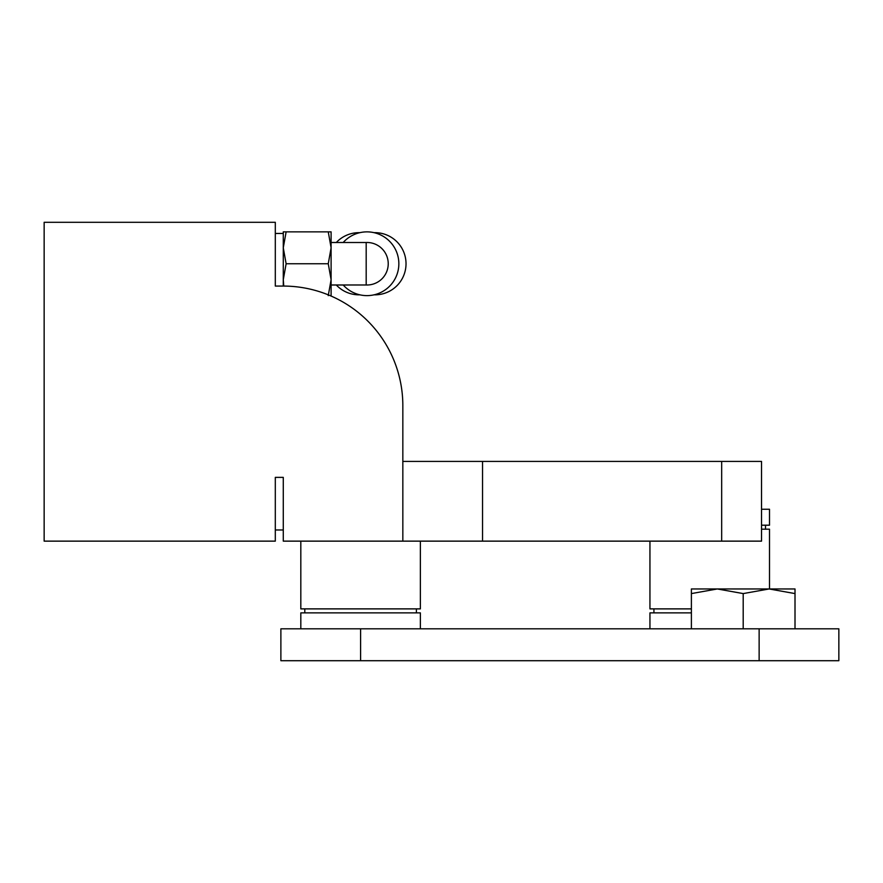 <?xml version="1.0" encoding="UTF-8"?>
<svg xmlns="http://www.w3.org/2000/svg" width="883" height="883" viewBox="0 0 883 883"><rect width="100%" height="100%" fill="white"/><g stroke="black" fill="none" stroke-linecap="round" stroke-linejoin="round"><path stroke-width="1.32" d="M283.277 499.69L283.277 477.372L275.308 477.372L275.308 541.136L44.15 541.136L44.15 222.295L275.308 222.295L275.308 286.07L283.277 286.07L283.277 233.454L275.308 233.454M402.836 405.628L402.836 461.423L402.836 405.628A119.558 119.558 0 0 0 283.277 286.07M721.676 461.423L761.532 461.423L761.532 541.136L721.676 541.136L721.676 461.423L402.836 461.423L402.836 541.136L283.277 541.136L283.277 477.372M721.676 541.136L402.836 541.136M721.852 541.136L724.038 541.136L721.852 541.136M725.583 541.136L726.146 541.136L725.583 541.136M529.899 541.136L530.462 541.136M530.462 461.423L529.899 461.423M693.287 461.423L693.861 461.423M721.852 461.423L724.038 461.423L721.852 461.423M725.583 461.423L726.146 461.423L725.583 461.423M761.532 509.248L769.501 509.248L769.501 525.197L761.532 525.197M765.517 525.197L765.517 529.182M761.532 529.182L769.501 529.182L769.501 588.961M649.943 541.136L649.943 608.884L691.389 608.884M653.928 608.884L653.928 612.879M649.943 628.817L649.943 612.879L691.389 612.879M280.882 628.817L838.85 628.817L838.85 660.705L280.882 660.705L280.882 628.817M795.009 628.817L795.009 588.961L691.389 588.961L691.389 628.817M743.199 628.817L743.199 593.586L717.294 588.961L691.389 593.586M795.009 593.586L769.104 588.961L743.199 593.586M283.763 286.07L283.277 279.69L286.125 263.752L283.277 247.803L283.277 231.865L331.103 231.865L331.103 247.803L328.255 231.865M328.255 295.628L331.103 279.69L328.255 263.752L331.103 247.803L331.103 295.628L330.132 295.628M286.125 263.752L328.255 263.752M366.18 284.999L366.18 242.494A21.258 21.258 0 0 1 388.233 263.752A21.258 21.258 0 0 1 366.18 284.988A21.258 21.258 0 0 0 366.975 284.999A21.258 21.258 0 0 1 366.18 284.988L331.103 284.999L331.103 279.69M283.277 247.803L286.125 231.865M366.975 242.494A21.258 21.258 0 0 0 366.18 242.505L331.103 242.494M343.2 284.999A31.887 31.887 0 0 0 398.851 263.752A31.887 31.887 0 0 0 343.2 242.494M374.061 232.659L374.944 232.659A31.082 31.082 0 0 1 406.025 263.752A31.082 31.082 0 0 1 374.944 294.834L374.061 294.834M359.889 294.834L359.006 294.834A31.082 31.082 0 0 1 336.313 284.999M336.313 242.494A31.082 31.082 0 0 1 359.006 232.659L359.889 232.659M420.374 628.817L420.374 612.879L300.816 612.879L300.816 628.817M416.39 608.884L416.39 612.879M304.801 608.884L304.801 612.879M300.816 541.136L300.816 608.884L420.374 608.884L420.374 541.136M360.595 660.705L360.595 628.817M759.137 660.705L759.137 628.817M482.548 461.423L482.548 541.136M283.277 529.977L275.308 529.977"/></g></svg>
